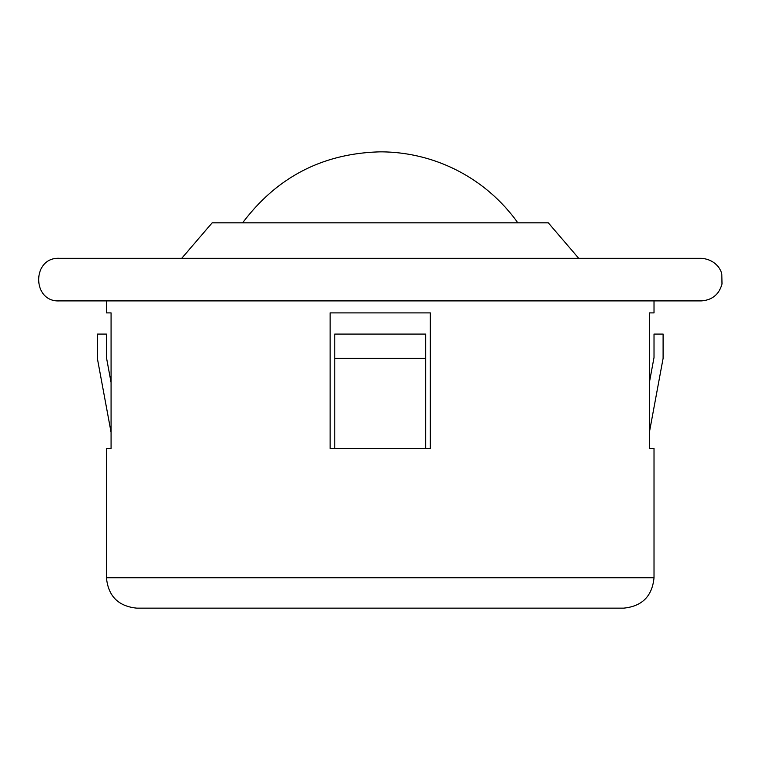 <?xml version="1.0" encoding="UTF-8"?>
<svg xmlns="http://www.w3.org/2000/svg" width="760" height="760" viewBox="0 0 760 760"><rect width="100%" height="100%" fill="white"/><g stroke="black" fill="none" stroke-linecap="round" stroke-linejoin="round"><path stroke-width="1.14" d="M425.676 448.381L425.676 334.087L334.78 334.087L334.78 448.381M654.018 300.903L654.018 312.892L649.392 312.892L649.392 448.381L654.018 448.381L654.018 577.733L106.447 577.733L106.447 448.381L111.074 448.381L111.074 312.892L106.447 312.892L106.447 300.903L59.299 300.903L701.167 300.903C712.082 300.172 719.026 294.538 722 284.022L721.81 274.408C721.316 270.066 715.683 259.312 701.167 258.315L59.299 258.315L701.167 258.315M430.331 312.892L330.125 312.892L330.125 448.381L430.331 448.381L430.331 312.892M578.721 258.315L548.302 222.832L212.154 222.832L181.735 258.315M242.649 222.832C277.048 176.966 322.915 153.302 380.228 151.848A168.834 168.834 0 0 1 517.817 222.832M654.018 577.733C652.213 596.211 642.077 606.347 623.589 608.152L136.866 608.152C118.389 606.347 108.243 596.211 106.447 577.733M111.074 382.46L106.447 357.523L106.447 334.087L97.356 334.087L97.356 358.359L111.074 432.307M649.392 432.307L663.1 358.359L663.1 334.087L654.018 334.087L654.018 357.523L649.392 382.46M425.676 358.359L334.78 358.359M59.299 258.315C31.825 257.003 31.816 302.224 59.299 300.903"/></g></svg>
